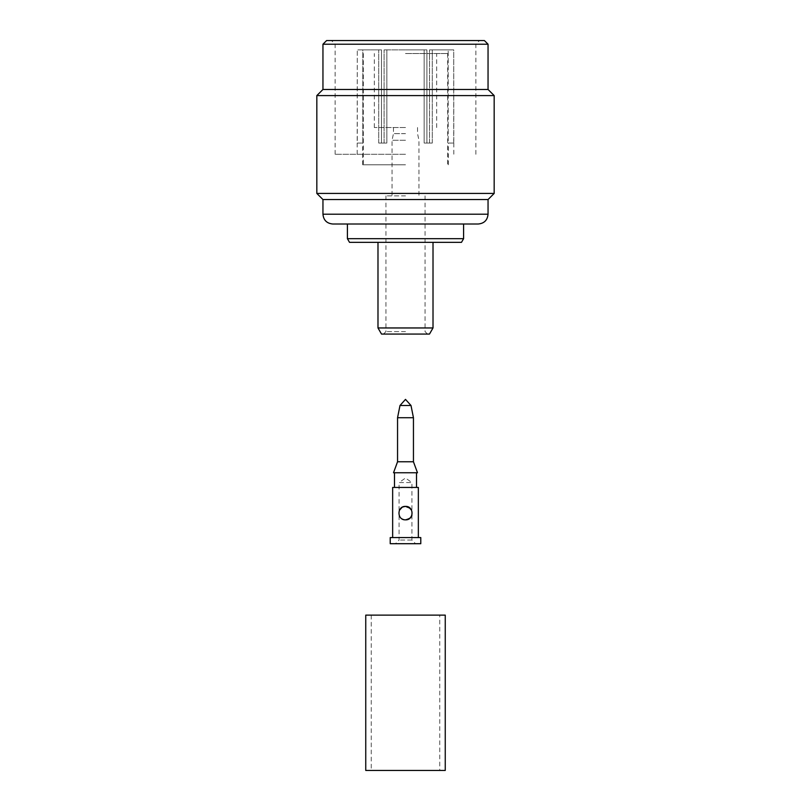 <?xml version="1.0" encoding="UTF-8"?>
<svg xmlns="http://www.w3.org/2000/svg" width="811" height="811" viewBox="0 0 811 811"><rect width="100%" height="100%" fill="white"/><g stroke="black" fill="none" stroke-linecap="round" stroke-linejoin="round"><path stroke-width="0.61" stroke-dasharray="4.05 3.04" d="M405.5 140.262L392.048 140.262L405.5 140.262M405.5 133.643L393.457 133.643L405.5 133.643M405.5 127.53L374.317 127.53L405.5 127.53M405.5 195.877L385.935 195.877L405.5 195.877M349.521 242.347L461.479 242.347M463.598 238.677L347.402 238.677M405.5 224.008L463.598 224.008M488.05 89.474L322.95 89.474M316.827 95.586L494.173 95.586M488.05 199.547L322.95 199.547M494.173 193.423L316.827 193.423M484.39 40.55L326.61 40.55M322.95 44.22L488.05 44.22M381.515 334.071L429.485 334.071M405.5 331.628L385.935 331.628L405.5 331.628M433.013 327.958L377.987 327.958M405.5 53.536L447.692 53.536L405.5 53.536M405.5 164.805L362.689 164.805L405.5 164.805M386.847 49.866L405.5 49.866L384.09 49.866L386.847 49.866L386.847 143.06L381.464 143.06L381.464 49.866L362.811 49.866L381.464 49.866L378.707 49.866L381.464 49.866L381.464 143.06L386.847 143.06L386.847 49.866M362.811 143.06L362.811 49.866L357.286 49.866L362.811 49.866L362.811 143.06L357.286 143.06L357.286 49.866L378.707 49.866L357.286 49.866L357.195 143.06L362.811 143.06M405.5 49.866L426.91 49.866L405.5 49.866M405.5 154.293L335.136 154.293L405.5 154.293M426.91 143.06L426.91 49.866L424.153 49.866L426.91 49.866L426.91 143.06L432.293 143.06L424.153 143.06L424.153 49.866L424.153 143.06L429.536 143.06L429.536 49.866L453.714 49.866L429.536 49.866L448.189 49.866L429.536 49.866L429.536 143.06L424.153 143.06L426.91 143.06M432.293 143.06L432.293 49.866L432.293 143.06L429.536 143.06L432.293 143.06M453.714 143.06L453.714 49.866L448.189 49.866L453.714 49.866L453.805 143.06L448.189 143.06L448.189 49.866L448.189 143.06L453.714 143.06M405.5 242.347L377.987 242.347L405.5 242.347M405.5 44.22L475.864 44.22L405.5 44.22M384.09 143.06L384.09 49.866L384.09 143.06L378.707 143.06L384.09 143.06M378.707 143.06L378.707 49.866L378.707 143.06L381.464 143.06L378.707 143.06M408.237 506.987L411.917 511.123L411.917 482.555L399.083 482.555L405.5 478.024L411.917 482.555L399.083 482.555L399.083 511.123C399.265 508.973 401.415 507.402 405.5 506.399C396.812 505.983 396.822 520.256 405.5 519.851C414.188 520.267 414.178 505.983 405.5 506.399M402.844 506.946L399.083 511.123M411.917 511.123L410.194 508.315M410.254 517.884L405.5 519.851C401.404 518.847 399.265 517.276 399.083 515.127L399.083 540.035L395.413 543.705L415.587 543.705L395.413 543.705M394.491 472.762L416.509 472.762L394.491 472.762M394.491 487.441L416.509 487.441L394.491 487.441M392.656 487.441L418.344 487.441M392.656 537.581L418.344 537.581L392.656 537.581M390.213 537.581L420.787 537.581M390.213 543.705L420.787 543.705M411.917 515.127L411.917 540.035L415.587 543.705M411.917 540.035L399.083 540.035L411.917 540.035M399.083 515.127C399.265 517.276 401.415 518.858 405.5 519.851M399.995 405.5L411.005 405.5M397.552 417.726L413.448 417.726M397.552 461.763L413.448 461.763M393.517 472.762L417.483 472.762M439.744 615.123L371.256 615.123L439.744 615.123L439.744 770.45L371.256 770.45L439.744 770.45M371.256 615.123L371.256 770.45M445.249 615.123L365.751 615.123M445.249 770.45L365.751 770.45M488.05 214.216L322.95 214.216M393.457 127.53L393.457 133.643L392.048 140.262L392.048 195.877M335.136 154.293L335.136 44.22L331.466 40.55M385.935 195.877L385.935 331.628L383.481 334.071M374.317 127.53L374.317 53.536M447.692 53.536L447.692 164.805M362.689 164.805L362.689 143.06M453.805 143.06L453.805 154.293M475.864 154.293L475.864 44.22L479.534 40.55M357.195 143.06L357.195 154.293M448.311 164.805L448.311 143.06M363.308 53.536L363.308 164.805M436.683 127.53L436.683 53.536M425.065 195.877L425.065 331.628L427.519 334.071M417.543 127.53L417.543 133.643L418.952 140.262L418.952 195.877"/><path stroke-width="1.22" d="M463.598 238.677L461.479 242.347L349.521 242.347L347.402 238.677L463.598 238.677L463.598 224.008L478.267 224.008L332.733 224.008L405.5 224.008M322.95 44.22L326.61 40.55L484.39 40.55L488.05 44.22L322.95 44.22L322.95 89.474L488.05 89.474L494.173 95.586L316.827 95.586L316.827 193.423L494.173 193.423L488.05 199.547L488.05 214.216C487.472 220.166 484.218 223.42 478.267 224.008M488.05 214.216L322.95 214.216L322.95 199.547L488.05 199.547M433.013 327.958L429.485 334.071L381.515 334.071L377.987 327.958L433.013 327.958L433.013 242.347M410.194 508.315L405.5 506.399L402.844 506.946M405.5 519.851C396.812 520.267 396.822 505.983 405.5 506.399C414.188 505.983 414.178 520.256 405.5 519.851C409.596 518.847 411.735 517.276 411.917 515.127M411.755 515.603L410.254 517.884M405.5 506.399L408.237 506.987M416.509 472.762L416.509 487.441M394.491 472.762L394.491 487.441M392.656 537.581L392.656 487.441L418.344 487.441L418.344 537.581M420.787 537.581L420.787 543.705L390.213 543.705L390.213 537.581L420.787 537.581M413.448 461.763L413.448 417.726L411.005 405.5L405.5 399.387L399.995 405.5L397.552 417.726L397.552 461.763L393.517 472.762L417.483 472.762L413.448 461.763L397.552 461.763M413.448 417.726L397.552 417.726M411.005 405.5L399.995 405.5M365.751 615.123L445.249 615.123L445.249 770.45L365.751 770.45L365.751 615.123M494.173 95.586L494.173 193.423M488.05 44.22L488.05 89.474M347.402 238.677L347.402 224.008M377.987 327.958L377.987 242.347M322.95 199.547L316.827 193.423M322.95 89.474L316.827 95.586M322.95 214.216C323.528 220.166 326.782 223.42 332.733 224.008"/></g></svg>
